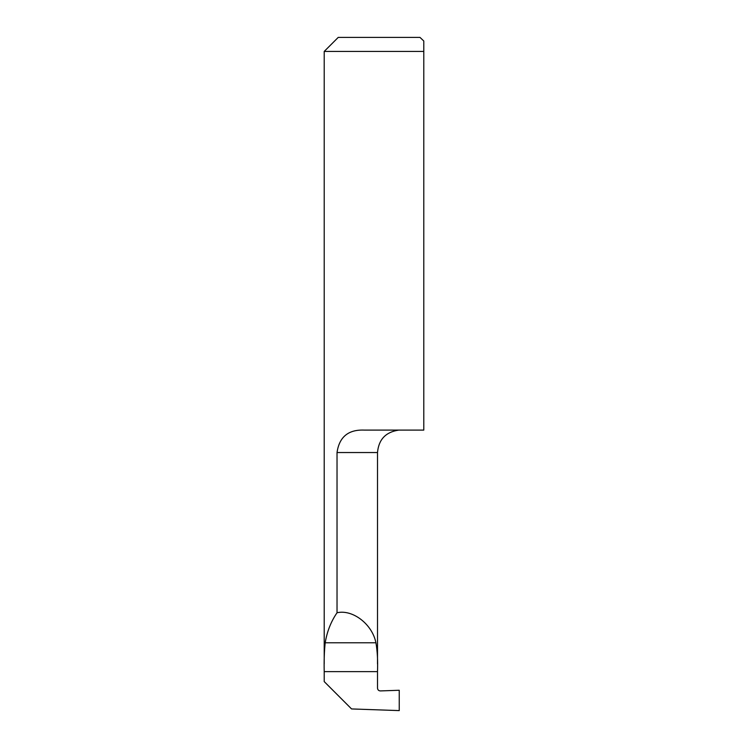 <?xml version="1.0" encoding="UTF-8"?>
<svg xmlns="http://www.w3.org/2000/svg" width="748" height="748" viewBox="0 0 748 748"><rect width="100%" height="100%" fill="white"/><g stroke="black" fill="none" stroke-linecap="round" stroke-linejoin="round"><path stroke-width="1.12" d="M337.03 612.762C352.71 609.134 372.298 624.253 375.935 642.784C377.385 651.097 377.908 660.718 377.506 671.629L377.506 688.113C377.684 689.871 378.656 690.806 380.405 690.918L399.245 690.264L399.245 710.6L351.56 708.936L324.211 681.587L324.211 671.629C323.959 660.736 324.286 651.125 325.202 642.784C327.035 631.593 330.971 621.588 337.03 612.762L337.03 452.54C339.274 436.916 348.381 429.436 364.341 430.1L423.789 430.1L423.789 41.009L423.789 51.425L324.211 51.425L324.211 663.869M324.211 51.425L338.236 37.4L419.983 37.4L423.789 41.009L419.983 37.4M377.506 663.915L377.506 452.54L337.03 452.54M325.202 642.784L375.935 642.784M324.211 671.629L377.506 671.629M377.506 452.54C378.647 439.562 385.659 432.092 398.544 430.147"/></g></svg>
